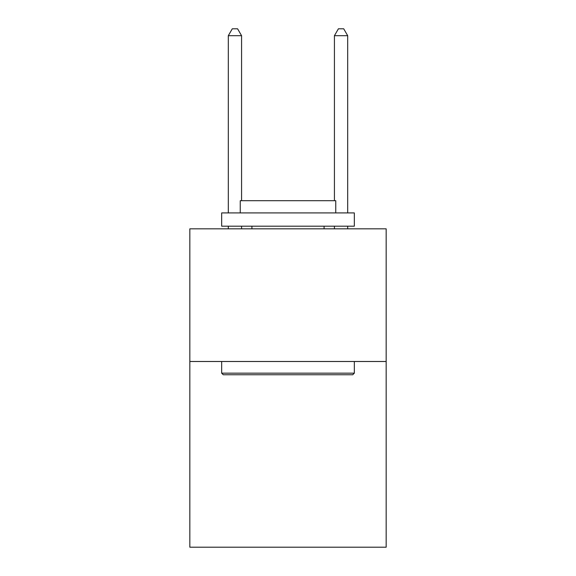 <?xml version="1.0" encoding="UTF-8"?>
<svg xmlns="http://www.w3.org/2000/svg" width="576" height="576" viewBox="0 0 576 576"><rect width="100%" height="100%" fill="white"/><g stroke="black" fill="none" stroke-linecap="round" stroke-linejoin="round"><path stroke-width="0.86" d="M386.165 361.49L386.165 547.2L189.835 547.2L189.835 228.838L386.165 228.838L386.165 361.49L189.835 361.49M223.265 374.753L221.674 373.162L354.326 373.162L352.735 374.753L223.265 374.753M354.326 212.918L354.326 226.188L221.674 226.188L221.674 212.918L354.326 212.918M240.242 212.918L240.242 200.714L335.758 200.714L335.758 212.918M354.326 361.49L354.326 373.162M221.674 361.49L221.674 373.162M324.079 226.188L324.079 228.838M251.921 226.188L251.921 228.838M241.574 200.714L241.574 35.698L228.305 35.698L228.305 212.918M228.305 226.188L228.305 228.838M241.574 226.188L241.574 228.838M228.305 35.698L232.286 28.8L237.593 28.8L241.574 35.698M347.695 228.838L347.695 226.188M347.695 212.918L347.695 35.698L334.426 35.698L334.426 200.714M334.426 228.838L334.426 226.188M334.426 35.698L338.407 28.8L343.714 28.8L347.695 35.698"/></g></svg>
